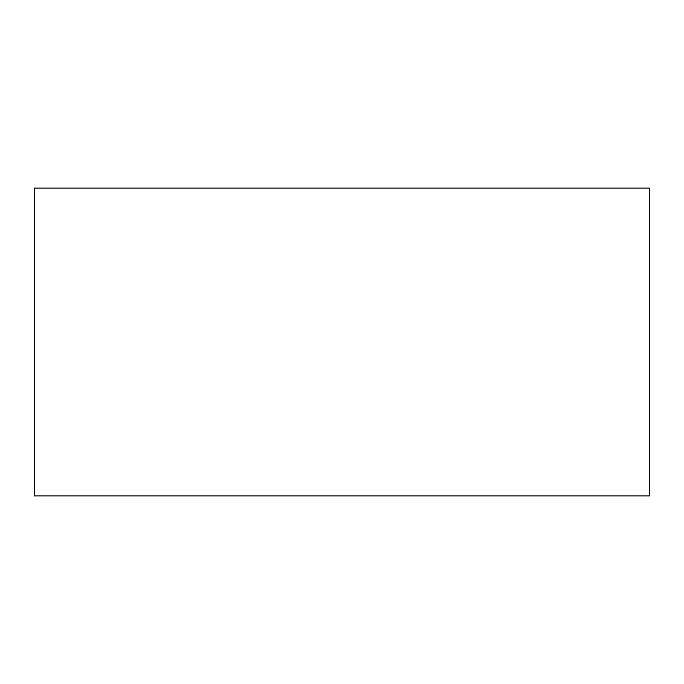 <?xml version="1.0" encoding="UTF-8"?>
<svg xmlns="http://www.w3.org/2000/svg" width="684" height="684" viewBox="0 0 684 684"><rect width="100%" height="100%" fill="white"/><g stroke="black" fill="none" stroke-linecap="round" stroke-linejoin="round"><path stroke-width="1.03" d="M649.8 342L649.8 188.1L34.2 188.1L34.2 495.9L649.8 495.9L649.8 342"/></g></svg>
